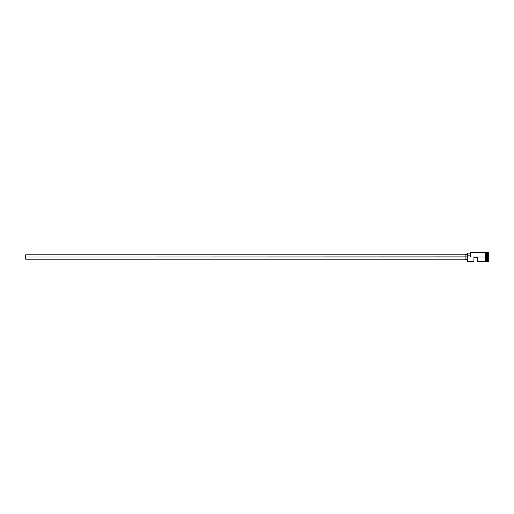 <?xml version="1.0" encoding="UTF-8"?>
<svg xmlns="http://www.w3.org/2000/svg" width="514" height="514" viewBox="0 0 514 514"><rect width="100%" height="100%" fill="white"/><g stroke="black" fill="none" stroke-linecap="round" stroke-linejoin="round"><path stroke-width="0.77" d="M467.47 257L467.322 261.453L467.322 256.891L25.7 257L25.7 259.21L25.7 257L465.112 257L465.112 259.576L465.112 257L467.322 257L467.322 255.831L470.638 255.831L467.322 255.831L467.322 253.1L467.47 261.6L467.47 257L485.505 257L467.47 257M488.3 261.87L486.681 261.53L486.681 257L486.61 261.6L486.61 252.4L486.752 261.53L486.829 252.4L486.829 261.6L486.829 257L487.561 257L487.561 261.6L487.561 257L486.829 257L486.829 252.4L487.561 252.4L487.561 257L487.561 252.4L487.934 252.033L487.934 257L487.561 257L487.934 257L487.934 261.967L487.934 257L488.3 257L487.934 257L487.934 252.033L488.3 252.033L488.3 261.967L488.3 252.033M473.947 261.6L473.947 257.443L477.628 257.443L477.628 261.6L477.628 257.443L473.947 257.443L473.947 261.6L467.322 261.453M485.871 261.6L486.61 261.6L486.61 257L485.505 257L485.505 261.639L485.871 261.639L485.871 252.361L485.505 252.361L485.505 257L486.61 257L486.61 252.4L485.871 252.4M470.638 256.891L470.785 252.4L470.638 256.891M485.871 261.549L485.871 252.361M485.505 252.361L485.505 261.549M465.112 254.424L465.112 257L465.112 254.424L467.322 254.424M25.7 254.79L25.7 257L25.7 254.79L465.112 254.79M465.112 259.21L25.7 259.21M467.322 259.576L465.112 259.576M485.505 261.6L477.628 261.6M485.505 252.4L470.638 252.547M467.322 253.1L470.638 253.1"/></g></svg>

